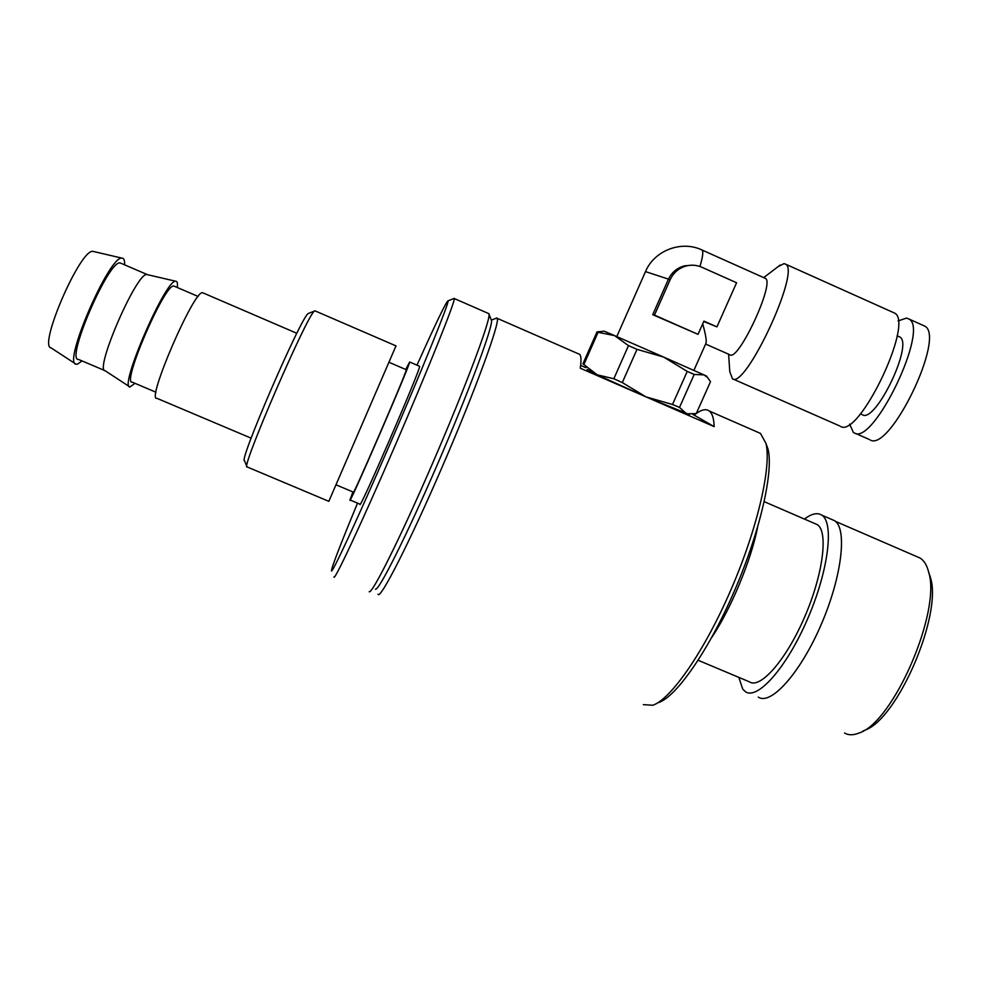 <?xml version="1.0" encoding="UTF-8"?>
<svg xmlns="http://www.w3.org/2000/svg" width="981" height="981" viewBox="0 0 981 981"><rect width="100%" height="100%" fill="white"/><g stroke="black" fill="none" stroke-linecap="round" stroke-linejoin="round"><path stroke-width="1.47" d="M716.927 326.881L703.904 321.118L698.018 334.337L654.474 315.097L670.158 279.683C673.493 272.608 678.889 268.021 686.344 265.925C691.654 264.625 696.817 265.066 701.807 267.224L736.584 282.749L716.927 326.881L703.733 321.498M698.018 334.337L652.733 314.668L668.294 279.524C671.605 272.497 676.951 267.948 684.358 265.876L691.801 265.189M652.733 314.668L654.474 315.097M702.703 323.816C705.695 334.631 706.774 341.106 705.952 343.276L693.874 370.401M706.516 376.091L703.929 374.877L707.509 377.452L710.502 381.67L696.24 413.602L686.565 413.798L679.514 407.422L694.192 374.46L703.929 374.877L663.634 357.072L687.24 371.407L672.5 404.491L645.964 396.864L622.297 382.565L637 349.346L663.634 357.072L614.511 335.588L628.49 345.619L613.836 378.752L597.196 374.816L583.867 364.54L598.079 332.314L614.511 335.588L604.137 331.173M600.875 331.541L597.024 331.86L582.898 363.89L583.867 364.54M689.533 414.571L645.964 396.864L597.196 374.816L587.104 369.42M622.297 382.565L613.836 378.752M679.514 407.422L672.5 404.491M598.079 332.314L597.024 331.86M637 349.346L628.49 345.619M694.192 374.46L687.24 371.407M764.665 278.04L765.523 278.432C774.831 283.117 738.901 360.567 730.134 354.938M777.958 266.734L784.015 263.619L785.818 264.269C800.459 271.479 745.548 388.917 732.464 378.874L729.778 371.566L728.613 354.202M892.833 312.301L894.672 313.123C914.5 322.675 858.767 438.679 840.558 426.416M898.473 336.373L899.761 336.949C913.752 343.742 875.959 422.688 862.593 414.914M898.093 320.959L906.481 318.077L909.007 319.046C929.657 328.966 873.384 445.681 854.39 433.013L853.384 432.462L849.62 424.123M922.778 325.226L924.752 326.121C946.15 336.373 889.767 452.879 870.037 439.893M692.758 414.338L714.18 426.612L580.262 368.194C581.377 360.677 581.206 356.078 579.734 354.399L578.067 353.675M580.629 365.41L585.829 367.667M694.327 415.024L696.105 413.639M696.289 413.516C701.832 409.482 706.197 408.672 709.386 411.076C712.292 413.381 713.886 418.556 714.18 426.612M916.757 556.607L920.092 558.054C924.077 560.531 926.947 565.252 928.688 572.242C941.38 611.212 893.519 722.126 859.344 732.905C853.531 735.345 848.602 735.382 844.567 733.015M862.655 731.262L864.543 730.318C897.235 719.919 942.569 614.866 930.466 577.576L928.627 571.984M251.124 438.151L156.899 398.311C145.875 401.621 193.576 290.891 202.393 292.73L203.251 293M156.004 392.228L132.288 382.185C121.166 384.675 164.416 284.159 173.674 286.047L174.581 286.342M135.01 383.35L129.921 386.968C118.554 388.01 165.74 278.972 175.685 281.228L175.709 281.228C177.267 281.155 177.794 283.239 177.279 287.507M129.284 386.539L105.212 370.793C93.882 371.014 136.629 272.252 146.868 274.533L147.739 274.729M104.709 370.524L78.541 359.451C65.126 360.983 108.486 260.1 120.025 262.969L121.178 263.362M82.012 360.91L77.536 364.147L76.04 364.196C62.441 363.792 109.431 255.232 121.951 258.126L122.061 258.126C123.962 258.199 124.808 260.431 124.599 264.833M75.218 363.657L51.159 347.924C37.818 346.845 80.381 248.512 92.962 251.369L94.053 251.626M758.276 697.086C770.759 705.817 800.288 673.211 821.134 624.676C842.139 576.239 847.449 528.183 834.463 520.629L831.643 519.415M738.828 677.38L742.715 689.091L745.462 691.715C757.565 700.287 786.737 667.485 807.608 618.913C828.638 570.439 834.316 522.493 821.722 515.111L821.637 515.05C817.21 512.376 811.495 513.713 804.469 519.084M698.153 660.274L749.325 681.795C760.14 689.422 786.051 660.201 804.579 617.159C823.243 574.204 828.467 531.432 817.283 524.651L814.782 523.547M711.654 637.564C730.845 609.164 751.078 560.482 757.663 527.042M658.533 702.592C676.301 696.866 708.834 650.268 734.511 590.697C760.25 531.175 773.727 471.26 768.013 449.102L765.977 443.473M643.328 704.64L652.745 705.253C670.881 699.465 704.444 651.261 731.053 589.532C757.737 527.864 771.74 465.926 765.903 443.253L760.471 433.406L757.001 431.898M377.992 594.204C379.831 600.63 409.114 543.535 442.37 466.527C475.662 389.567 500.175 322.246 497.244 318.347L495.687 318.445M375.429 589.164C378.519 591.592 406.33 536.349 437.501 464.197C468.685 392.081 492.572 327.764 491.53 320.603L491.113 319.524M369.187 591.751C372.069 594.425 400.604 537.33 432.915 462.554C465.239 387.826 490.071 321.461 489.102 314.386L488.231 313.38M333.969 576.914C333.736 582.542 361.192 524.062 394.803 446.306C428.403 368.611 455.209 301.584 454.326 298.555L453.7 298.616M357.525 503.13C343.755 536.349 335.294 557.907 332.13 567.803L331.48 570.488C330.413 577.368 356.998 520.335 390.009 443.964C423.019 367.63 449.359 302.258 448.084 300.811L448.059 300.738C446.061 301.964 435.711 323.436 416.999 365.165M350.107 500.003L359.966 504.16C358.102 514.105 421.266 368.071 419.574 366.342L419.414 366.207M352.89 491.935L349.984 499.954C347.519 509.654 410.72 363.522 409.641 362.05L405.717 369.481M336.213 484.896L353.356 492.131C351.21 500.617 407.005 371.64 406.269 369.8L406.183 369.678M247.335 467.03L328.831 501.328L395.993 345.876M247.065 467.017C240.075 469.899 307.703 313.552 314.521 311.063L315.318 310.989M246.869 466.527L244.563 460.788C237.868 463.044 301.437 316.066 308.267 313.503L308.941 313.246M670.158 279.683L645.498 271.602L616.791 336.581M701.415 249.75L702.089 250.045C703.487 251.663 702.752 257.145 699.919 266.476M684.358 265.876L686.344 265.925M604.198 331.161L597.233 331.946M706.479 376.03L707.509 377.452M765.523 278.432L702.089 250.045C681.427 240.051 654.253 250.511 645.498 271.602M705.609 344.049L729.57 354.632M763.708 277.611L780.128 265.066M733.052 379.034L839.589 425.889M785.818 264.269L894.672 313.123M860.386 413.884L861.747 414.485M897.125 335.772L899.761 336.949M855.211 433.271L868.982 439.329M909.007 319.046L924.752 326.121M930.466 577.576L928.688 572.242M920.092 558.054L835.395 521.34M198.137 296.47L173.895 286.047M146.868 274.533L175.685 281.228M147.138 274.533L120.295 262.982M92.962 251.369L121.951 258.126M834.463 520.629L821.722 515.111M817.21 524.602L764.211 501.659M768.013 449.102L765.903 443.253M760.471 433.406L709.386 411.076M579.734 354.399L497.244 318.347M491.469 320.1L496.913 317.954M491.53 320.603L489.102 314.386M488.992 313.712L454.326 298.555M448.084 300.811L454.301 298.383M419.586 366.281L409.641 361.989M406.281 369.727L389.175 362.345M396.042 345.901L314.901 310.805M308.267 313.503L314.521 311.063M296.838 333.295L202.589 292.706"/></g></svg>
